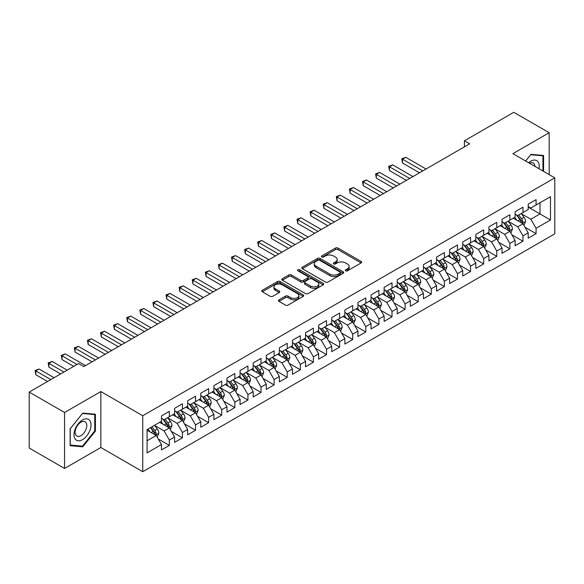 <?xml version="1.0" encoding="UTF-8"?>
<svg xmlns="http://www.w3.org/2000/svg" width="584" height="584" viewBox="0 0 584 584"><rect width="100%" height="100%" fill="white"/><g stroke="black" fill="none" stroke-linecap="round" stroke-linejoin="round"><path stroke-width="0.88" d="M345.67 270.808A1.27 0.737 0 0 0 347.473 270.808L361.131 262.924A1.818 1.051 0 0 0 361.664 262.179A1.818 1.051 0 0 0 361.131 261.442L337.99 248.083A1.818 1.051 0 0 0 335.42 248.083L321.762 255.967A1.27 0.737 0 0 0 321.382 256.486A1.27 0.737 0 0 0 321.762 257.004A1.27 0.737 0 0 0 323.558 257.004L325.325 255.982A5.818 3.358 0 0 1 333.552 255.982L335.479 257.099A5.818 3.358 0 0 1 337.187 259.471A5.818 3.358 0 0 1 335.479 261.851L333.712 262.866A1.27 0.737 0 0 0 333.34 263.391A1.27 0.737 0 0 0 333.712 263.91A1.27 0.737 0 0 0 335.515 263.91L337.282 262.888A5.818 3.358 0 0 1 345.509 262.888L347.436 264.004A5.818 3.358 0 0 1 349.144 266.377A5.818 3.358 0 0 1 347.436 268.749L345.67 269.772A1.27 0.737 0 0 0 345.297 270.29A1.27 0.737 0 0 0 345.67 270.808L345.67 269.772M278.977 299.891A1.818 1.051 0 0 0 278.451 300.629A1.818 1.051 0 0 0 278.977 301.373L285.474 305.118A1.818 1.051 0 0 0 288.043 305.118L303.213 296.365A1.818 1.051 0 0 0 303.746 295.621A1.818 1.051 0 0 0 303.213 294.876L280.072 281.517A1.818 1.051 0 0 0 277.502 281.517L262.333 290.277A1.818 1.051 0 0 0 261.8 291.022A1.818 1.051 0 0 0 262.333 291.759L270.173 296.285A1.818 1.051 0 0 0 272.743 296.285L279.24 292.54A1.818 1.051 0 0 0 279.772 291.796A1.818 1.051 0 0 0 279.24 291.058L275.349 288.81A4.862 2.81 0 0 1 273.925 286.824A4.862 2.81 0 0 1 276.925 284.233A4.862 2.81 0 0 1 282.225 284.839L297.46 293.635A4.862 2.81 0 0 1 298.884 295.621A4.862 2.81 0 0 1 295.884 298.212A4.862 2.81 0 0 1 290.584 297.606L288.043 296.139A1.818 1.051 0 0 0 285.474 296.139L278.977 299.891L278.977 301.373M64.561 412.494L64.561 468.456L100.842 447.505L100.842 391.55L64.561 412.494L29.2 392.076L78.577 363.569L83.819 366.599L469.667 143.825L464.426 140.802L464.426 146.854M100.842 391.55L142.751 415.75L554.8 177.857L554.8 233.812L142.751 471.704L142.751 415.75M549.172 174.601L549.172 132.714L512.891 153.658L554.8 177.857M549.172 132.714L513.803 112.296L464.426 140.802M325.456 282.036A1.818 1.051 0 0 0 328.026 282.036L343.195 273.276A1.818 1.051 0 0 0 343.728 272.538A1.818 1.051 0 0 0 343.195 271.794L320.054 258.435A1.818 1.051 0 0 0 317.484 258.435L302.315 267.195A1.818 1.051 0 0 0 301.782 267.932A1.818 1.051 0 0 0 302.315 268.676L325.456 282.036M298.387 271.086A1.27 0.737 0 0 1 299.68 271.268L299.68 269.75L323.207 283.335A1.818 1.051 0 0 1 323.74 284.079A1.818 1.051 0 0 1 323.207 284.824L308.038 293.577A1.818 1.051 0 0 1 305.461 293.577L282.32 280.218L282.32 278.736A1.818 1.051 0 0 0 281.787 279.473A1.818 1.051 0 0 0 282.32 280.218M282.32 278.736L288.817 274.984A1.818 1.051 0 0 1 291.387 274.984L300.775 280.408A1.818 1.051 0 0 0 303.344 280.408L307.651 277.918A1.818 1.051 0 0 0 308.184 277.174A1.818 1.051 0 0 0 307.651 276.436L297.877 270.793A1.27 0.737 0 0 1 297.504 270.275A1.27 0.737 0 0 1 298.293 269.596A1.27 0.737 0 0 1 299.68 269.75M528.213 207.123L540.003 213.927L540.003 202.736L550.478 196.684L536.068 204.999L536.068 199.633L528.213 204.174L528.213 209.539L522.972 212.561L522.972 207.196L515.117 211.729L515.117 217.102L509.876 220.124L509.876 214.759L502.014 219.292L502.014 224.665L496.78 227.687L496.78 222.322L488.917 226.855L488.917 232.228L483.683 235.25L483.683 229.877L475.821 234.418L475.821 239.783L470.58 242.813L470.58 237.44L462.725 241.98L462.725 247.346L457.484 250.375L457.484 245.003L449.629 249.543L449.629 254.909L444.387 257.931L444.387 252.565L436.533 257.106L436.533 262.471L431.291 265.494L431.291 260.128L423.429 264.661L423.429 270.034L418.195 273.057L418.195 267.691L410.333 272.224L410.333 277.597L405.099 280.619L405.099 275.254L397.237 279.787L397.237 285.16L391.995 288.182L391.995 282.809L384.141 287.35L384.141 292.715L378.899 295.745L378.899 290.372L371.044 294.913L371.044 300.278L365.803 303.308L365.803 297.935L357.948 302.476L357.948 307.841L352.707 310.863L352.707 305.498L344.845 310.031L344.845 315.404L339.611 318.426L339.611 313.06L331.748 317.594L331.748 322.967L326.514 325.989L326.514 320.623L318.652 325.157L318.652 330.529L313.411 333.552L313.411 328.186L305.556 332.719L305.556 338.092L300.315 341.114L300.315 335.742L292.46 340.282L292.46 345.648L287.219 348.677L287.219 343.304L279.364 347.845L279.364 353.211L274.122 356.24L274.122 350.867L266.26 355.408L266.26 360.773L261.026 363.796L261.026 358.43L253.164 362.963L253.164 368.336L247.93 371.358L247.93 365.993L240.068 370.526L240.068 375.899L234.826 378.921L234.826 373.556L226.972 378.089L226.972 383.462L221.73 386.484L221.73 381.118L213.875 385.652L213.875 391.017L208.634 394.047L208.634 388.674L200.779 393.214L200.779 398.58L195.538 401.609L195.538 396.237L187.676 400.777L187.676 406.143L182.442 409.172L182.442 403.799L174.579 408.34L174.579 413.706L169.345 416.728L169.345 411.362L161.483 415.896L161.483 421.268L147.08 429.583L147.08 452.877L161.483 444.555L156.242 435.481L147.08 430.189M550.478 196.684L550.478 219.978L536.068 228.293L530.834 219.219L521.337 213.737M525.001 227.271L536.068 233.658L536.068 228.293M536.068 233.658L528.213 238.199L528.213 232.826L522.972 235.856L517.738 226.782L508.241 221.299M511.905 234.834L522.972 241.221L522.972 235.856M522.972 241.221L515.117 245.762L515.117 240.389L509.876 243.418L504.634 234.345L495.144 228.862M498.809 242.397L509.876 248.784L509.876 243.418M509.876 248.784L502.014 253.325L502.014 247.952L496.78 250.981L491.538 241.9L482.041 236.418M485.713 249.959L496.78 256.347L496.78 250.981M496.78 256.347L488.917 260.88L488.917 255.515L483.683 258.537L478.442 249.463L468.945 243.981M472.617 257.522L483.683 263.91L483.683 258.537M483.683 263.91L475.821 268.443L475.821 263.077L470.58 266.1L465.346 257.026L455.849 251.543M459.513 265.078L470.58 271.472L470.58 266.1M470.58 271.472L462.725 276.006L462.725 270.64L457.484 273.662L452.25 264.589L442.752 259.106M446.417 272.64L457.484 279.035L457.484 273.662M457.484 279.035L449.629 283.568L449.629 278.203L444.387 281.225L439.146 272.151L429.656 266.669M433.321 280.203L444.387 286.591L444.387 281.225M444.387 286.591L436.533 291.131L436.533 285.758L431.291 288.788L426.05 279.714L416.56 274.232M420.224 287.766L431.291 294.154L431.291 288.788M431.291 294.154L423.429 298.694L423.429 293.321L418.195 296.351L412.954 287.277L403.456 281.795M407.128 295.329L418.195 301.716L418.195 296.351M418.195 301.716L410.333 306.257L410.333 300.884L405.099 303.906L399.858 294.832L390.36 289.35M394.032 302.892L405.099 309.279L405.099 303.906M405.099 309.279L397.237 313.812L397.237 308.447L391.995 311.469L386.761 302.395L377.264 296.913M380.929 310.454L391.995 316.842L391.995 311.469M391.995 316.842L384.141 321.375L384.141 316.01L378.899 319.032L373.665 309.958L364.168 304.476M367.832 318.01L378.899 324.405L378.899 319.032M378.899 324.405L371.044 328.938L371.044 323.572L365.803 326.595L360.562 317.521L351.072 312.038M354.736 325.573L365.803 331.967L365.803 326.595M365.803 331.967L357.948 336.501L357.948 331.135L352.707 334.157L347.465 325.084L337.975 319.601M341.64 333.136L352.707 339.523L352.707 334.157M352.707 339.523L344.845 344.064L344.845 338.691L339.611 341.72L334.369 332.646L324.872 327.164M328.544 340.698L339.611 347.086L339.611 341.72M339.611 347.086L331.748 351.626L331.748 346.254L326.514 349.283L321.273 340.209L311.776 334.727M315.448 348.261L326.514 354.649L326.514 349.283M326.514 354.649L318.652 359.189L318.652 353.816L313.411 356.839L308.177 347.765L298.679 342.282M302.344 355.824L313.411 362.211L313.411 356.839M313.411 362.211L305.556 366.745L305.556 361.379L300.315 364.401L295.081 355.327L285.583 349.845M289.248 363.387L300.315 369.774L300.315 364.401M300.315 369.774L292.46 374.308L292.46 368.942L287.219 371.964L281.977 362.89L272.487 357.408M276.152 370.942L287.219 377.337L287.219 371.964M287.219 377.337L279.364 381.87L279.364 376.505L274.122 379.527L268.881 370.453L259.384 364.971M263.055 378.505L274.122 384.892L274.122 379.527M274.122 384.892L266.26 389.433L266.26 384.068L261.026 387.09L255.785 378.016L246.287 372.534M249.959 386.068L261.026 392.455L261.026 387.09M261.026 392.455L253.164 396.996L253.164 391.623L247.93 394.653L242.688 385.579L233.191 380.096M236.863 393.631L247.93 400.018L247.93 394.653M247.93 400.018L240.068 404.559L240.068 399.186L234.826 402.215L229.592 393.141L220.095 387.659M223.76 401.193L234.826 407.581L234.826 402.215M234.826 407.581L226.972 412.121L226.972 406.749L221.73 409.771L216.496 400.697L206.999 395.215M210.663 408.756L221.73 415.144L221.73 409.771M221.73 415.144L213.875 419.677L213.875 414.311L208.634 417.334L203.393 408.26L193.903 402.777M197.567 416.312L208.634 422.706L208.634 417.334M208.634 422.706L200.779 427.24L200.779 421.874L195.538 424.896L190.296 415.823L180.799 410.34M184.471 423.874L195.538 430.269L195.538 424.896M195.538 430.269L187.676 434.803L187.676 429.437L182.442 432.459L177.2 423.385L167.703 417.903M171.375 431.437L182.442 437.825L182.442 432.459M182.442 437.825L174.579 442.365L174.579 437L169.345 440.022L164.104 430.948L154.607 425.466M158.279 439L169.345 445.388L169.345 440.022M169.345 445.388L161.483 449.928L161.483 444.555M161.483 418.246L164.104 419.757L169.345 416.728M147.08 440.774L156.242 435.481M174.579 410.683L177.2 412.194L182.442 409.172M164.104 430.948L169.345 427.919L159.651 422.327M174.579 437L169.345 427.919M187.676 403.121L190.296 404.632L195.538 401.609M177.2 423.385L182.442 420.363L172.747 414.764M187.676 429.437L182.442 420.363M200.779 395.558L203.393 397.069L208.634 394.047M190.296 415.823L195.538 412.8L185.843 407.201M200.779 421.874L195.538 412.8M213.875 387.995L216.496 389.506L221.73 386.484M203.393 408.26L208.634 405.238L198.94 399.639M213.875 414.311L208.634 405.238M226.972 380.432L229.592 381.943L234.826 378.921M216.496 400.697L221.73 397.675L212.043 392.083M226.972 406.749L221.73 397.675M240.068 372.869L242.688 374.388L247.93 371.358M229.592 393.141L234.826 390.112L225.139 384.52M240.068 399.186L234.826 390.112M253.164 365.314L255.785 366.825L261.026 363.796M242.688 385.579L247.93 382.549L238.236 376.957M253.164 391.623L247.93 382.549M266.26 357.751L268.881 359.262L274.122 356.24M255.785 378.016L261.026 374.994L251.332 369.395M266.26 384.068L261.026 374.994M279.364 350.188L281.977 351.699L287.219 348.677M268.881 370.453L274.122 367.431L264.428 361.832M279.364 376.505L274.122 367.431M292.46 342.625L295.081 344.137L300.315 341.114M281.977 362.89L287.219 359.868L277.524 354.269M292.46 368.942L287.219 359.868M305.556 335.063L308.177 336.574L313.411 333.552M295.081 355.327L300.315 352.305L290.628 346.706M305.556 361.379L300.315 352.305M318.652 327.5L321.273 329.011L326.514 325.989M308.177 347.765L313.411 344.743L303.724 339.151M318.652 353.816L313.411 344.743M331.748 319.937L334.369 321.456L339.611 318.426M321.273 340.209L326.514 337.18L316.82 331.588M331.748 346.254L326.514 337.18M344.845 312.382L347.465 313.893L352.707 310.863M334.369 332.646L339.611 329.617L329.916 324.025M344.845 338.691L339.611 329.617M357.948 304.819L360.562 306.33L365.803 303.308M347.465 325.084L352.707 322.061L343.012 316.462M357.948 331.135L352.707 322.061M371.044 297.256L373.665 298.767L378.899 295.745M360.562 317.521L365.803 314.499L356.109 308.899M371.044 323.572L365.803 314.499M384.141 289.693L386.761 291.204L391.995 288.182M373.665 309.958L378.899 306.936L369.212 301.337M384.141 316.01L378.899 306.936M397.237 282.13L399.858 283.642L405.099 280.619M386.761 302.395L391.995 299.373L382.308 293.774M397.237 308.447L391.995 299.373M410.333 274.568L412.954 276.086L418.195 273.057M399.858 294.832L405.099 291.81L395.404 286.218M410.333 300.884L405.099 291.81M423.429 267.005L426.05 268.523L431.291 265.494M412.954 287.277L418.195 284.247L408.501 278.656M423.429 293.321L418.195 284.247M436.533 259.449L439.146 260.96L444.387 257.931M426.05 279.714L431.291 276.685L421.597 271.093M436.533 285.758L431.291 276.685M449.629 251.887L452.25 253.398L457.484 250.375M439.146 272.151L444.387 269.129L434.693 263.53M449.629 278.203L444.387 269.129M462.725 244.324L465.346 245.835L470.58 242.813M452.25 264.589L457.484 261.566L447.797 255.967M462.725 270.64L457.484 261.566M475.821 236.761L478.442 238.272L483.683 235.25M465.346 257.026L470.58 254.003L460.893 248.404M475.821 263.077L470.58 254.003M488.917 229.198L491.538 230.709L496.78 227.687M478.442 249.463L483.683 246.441L473.989 240.842M488.917 255.515L483.683 246.441M502.014 221.635L504.634 223.154L509.876 220.124M491.538 241.9L496.78 238.878L487.085 233.286M502.014 247.952L496.78 238.878M515.117 214.08L517.738 215.591L522.972 212.561M504.634 234.345L509.876 231.315L500.181 225.723M515.117 240.389L509.876 231.315M528.213 206.517L530.834 208.028L536.068 204.999M517.738 226.782L522.972 223.752L513.278 218.161M528.213 232.826L522.972 223.752M29.2 392.076L29.2 448.037L64.561 468.456M100.842 447.505L142.751 471.704M530.834 219.219L540.003 213.927L550.478 219.978M543.602 171.389L543.602 155.475L530.966 154.351L525.615 161.001M95.411 431.094L95.411 414.239L82.767 413.114L70.131 428.839L70.131 445.687L82.767 446.818L95.411 431.094L94.754 430.715M346.181 270.991L347.436 270.261A5.818 3.358 0 0 0 349.144 267.888L349.144 266.377M337.187 259.471L337.187 260.982A5.818 3.358 0 0 1 335.479 263.362L334.223 264.085M361.109 262.939L337.99 249.594A1.818 1.051 0 0 0 335.42 249.594L322.266 257.186M343.173 273.29L320.054 259.946A1.818 1.051 0 0 0 317.484 259.946L302.337 268.691L302.315 267.195M339.983 273.057A1.27 0.737 0 0 0 340.355 272.538A1.27 0.737 0 0 0 339.983 272.02L319.667 260.289A1.27 0.737 0 0 0 317.871 260.289L316.002 261.369A5.818 3.358 0 0 0 314.301 263.742A5.818 3.358 0 0 0 316.002 266.114L329.887 274.13A5.818 3.358 0 0 0 338.121 274.13L339.983 273.057L339.983 274.568A1.27 0.737 0 0 0 340.355 274.049L340.355 272.538M314.301 263.742L314.301 265.253A5.818 3.358 0 0 0 316.002 267.625L316.002 266.114M339.983 274.568L338.121 275.648A5.818 3.358 0 0 1 329.887 275.648L316.002 267.625M282.349 280.232L288.817 276.495L288.817 274.984M308.184 277.174L308.184 278.685A1.818 1.051 0 0 1 307.651 279.429L303.344 281.919A1.818 1.051 0 0 1 300.775 281.919L291.387 276.495A1.818 1.051 0 0 0 288.817 276.495M299.68 271.268L323.178 284.831M310.513 286.029A4.862 2.81 0 0 0 315.813 286.635A4.862 2.81 0 0 0 318.813 284.043A4.862 2.81 0 0 0 317.389 282.057L312.017 278.955A1.818 1.051 0 0 0 309.447 278.955L305.14 281.444A1.818 1.051 0 0 0 304.607 282.189A1.818 1.051 0 0 0 305.14 282.926L310.513 286.029L310.513 287.54A4.862 2.81 0 0 0 315.813 288.146A4.862 2.81 0 0 0 318.813 285.554L318.813 284.043M304.607 282.189L304.607 283.7A1.818 1.051 0 0 0 305.14 284.437L305.14 282.926M310.513 287.54L305.14 284.437M298.884 295.621L298.884 297.132A4.862 2.81 0 0 1 295.884 299.723A4.862 2.81 0 0 1 290.584 299.118L288.043 297.65A1.818 1.051 0 0 0 285.474 297.65L279.006 301.388M273.925 286.824L273.925 288.335A4.862 2.81 0 0 0 275.349 290.321L275.349 288.81M279.24 291.058L279.24 292.54L275.349 290.321M303.213 294.876L303.213 296.365L280.072 283.028A1.818 1.051 0 0 0 277.502 283.028L262.355 291.774M81.431 446.045L82.767 446.818M523.943 225.431L525.563 221.475A4.906 2.832 -120 0 0 524.001 217.292L521.22 213.576M516.782 220.183L514.672 217.357M426.05 169.01L405.792 157.308L402.515 159.198L402.515 162.98L419.502 172.791M522.045 223.219L522.914 221.679A4.906 2.832 -120 0 0 521.512 218.73L518.731 215.014M517.139 215.248L520.578 219.832A2.504 1.445 60 0 1 521.03 220.591L522.914 221.679M516.278 214.744L519.942 219.635A4.906 2.832 60 0 1 521.344 222.592L521.446 222.869M402.515 162.98L401.799 158.782L422.779 170.9M401.799 158.782L405.792 157.308M510.847 232.994L512.467 229.03A4.906 2.832 -120 0 0 510.905 224.855L508.116 221.139M503.685 227.745L501.568 224.92M412.954 176.572L392.696 164.87L389.419 166.761L389.419 170.543L406.406 180.354M508.949 230.782L509.817 229.242A4.906 2.832 -120 0 0 508.416 226.293L505.634 222.577M504.043 222.811L507.481 227.395A2.504 1.445 60 0 1 507.934 228.154L509.817 229.242M503.182 222.307L506.839 227.198A4.906 2.832 60 0 1 508.248 230.147L508.343 230.432M389.419 170.543L388.696 166.345L409.683 178.463M388.696 166.345L392.696 164.87M497.75 240.557L499.371 236.593A4.906 2.832 -120 0 0 497.802 232.417L495.02 228.702M490.589 235.308L488.472 232.483M399.858 184.135L379.593 172.433L376.322 174.324L376.322 178.105L393.309 187.909M495.852 238.345L496.721 236.805A4.906 2.832 -120 0 0 495.32 233.856L492.531 230.14M490.947 230.366L494.385 234.958A2.504 1.445 60 0 1 494.838 235.717L496.721 236.805M490.086 229.87L493.743 234.761A4.906 2.832 60 0 1 495.152 237.71L495.247 237.995M376.322 178.105L375.6 173.908L396.58 186.019M375.6 173.908L379.593 172.433M538.952 168.703A12.038 6.95 120 0 0 538.076 161.877A12.038 6.95 120 0 0 528.608 162.732M534.966 166.403A8.242 4.76 120 0 0 534.199 163.878A8.242 4.76 120 0 0 533.272 163.016A8.242 4.76 120 0 0 529.491 163.243M530.673 154.709L542.945 155.819L542.945 171.01M542.135 155.344L542.945 155.819M525.636 161.016L530.703 154.724M75.132 438.986A12.038 6.95 120 0 0 86.76 435.868A12.038 6.95 120 0 0 89.878 420.641A12.038 6.95 120 0 0 78.249 423.758A12.038 6.95 120 0 0 75.132 438.986M75.905 435.197A8.242 4.76 120 0 0 76.832 436.058A8.242 4.76 120 0 0 84.505 432.211A8.242 4.76 120 0 0 86.001 422.641A8.242 4.76 120 0 0 85.074 421.779A8.242 4.76 120 0 0 77.409 425.626A8.242 4.76 120 0 0 75.905 435.197M82.505 413.487L94.754 414.582L94.754 430.904L82.505 446.139L70.263 445.044L70.263 428.722L82.505 413.487M93.944 414.107L94.754 414.582M484.647 248.12L486.275 244.156A4.906 2.832 -120 0 0 484.705 239.98L481.924 236.264M477.493 242.864L475.376 240.046M386.761 191.691L366.497 179.996L363.226 181.887L363.226 185.668L380.213 195.472M482.756 245.908L483.625 244.368A4.906 2.832 -120 0 0 482.216 241.411L479.435 237.703M477.851 237.929L481.282 242.521A2.504 1.445 60 0 1 481.742 243.28L483.625 244.368M476.982 237.433L480.647 242.323A4.906 2.832 60 0 1 482.055 245.273L482.15 245.557M363.226 185.668L362.503 181.471L383.484 193.581M362.503 181.471L366.497 179.996M471.551 255.683L473.179 251.719A4.906 2.832 -120 0 0 471.609 247.536L468.828 243.827M464.397 250.427L462.28 247.609M373.665 199.253L353.4 187.559L350.13 189.45L350.13 193.231L367.11 203.035M469.66 253.471L470.529 251.93A4.906 2.832 -120 0 0 469.12 248.974L466.339 245.258M464.754 245.492L468.185 250.083A2.504 1.445 60 0 1 468.638 250.843L470.529 251.93M463.886 244.995L467.55 249.886A4.906 2.832 60 0 1 468.952 252.836L469.054 253.12M350.13 193.231L349.407 189.033L370.387 201.144M349.407 189.033L353.4 187.559M458.455 263.245L460.075 259.281A4.906 2.832 -120 0 0 458.513 255.098L455.732 251.383M451.293 257.989L449.184 255.164M360.562 206.816L340.304 195.122L337.026 197.012L337.026 200.794L354.013 210.598M456.564 261.033L457.425 259.493A4.906 2.832 -120 0 0 456.024 256.537L453.242 252.821M451.651 253.054L455.089 257.639A2.504 1.445 60 0 1 455.542 258.398L457.425 259.493M450.79 252.558L454.454 257.442A4.906 2.832 60 0 1 455.856 260.398L455.958 260.683M337.026 200.794L336.311 196.596L357.291 208.707M336.311 196.596L340.304 195.122M445.358 270.808L446.979 266.844A4.906 2.832 -120 0 0 445.417 262.661L442.635 258.946M438.197 265.552L436.087 262.727M347.465 214.379L327.208 202.684L323.93 204.568L323.93 208.349L340.917 218.161M443.46 268.589L444.329 267.049A4.906 2.832 -120 0 0 442.928 264.099L440.146 260.384M438.555 260.617L441.993 265.202A2.504 1.445 60 0 1 442.446 265.961L444.329 267.049M437.693 260.121L441.358 265.005A4.906 2.832 60 0 1 442.76 267.961L442.862 268.246M323.93 208.349L323.215 204.159L344.195 216.27M323.215 204.159L327.208 202.684M432.262 278.364L433.883 274.407A4.906 2.832 -120 0 0 432.321 270.224L429.532 266.508M425.101 273.115L422.984 270.29M334.369 221.942L314.112 210.24L310.834 212.131L310.834 215.912L327.821 225.723M430.364 276.152L431.233 274.611A4.906 2.832 -120 0 0 429.831 271.662L427.05 267.947M425.459 268.18L428.897 272.764A2.504 1.445 60 0 1 429.349 273.524L431.233 274.611M424.597 267.676L428.254 272.567A4.906 2.832 60 0 1 429.663 275.524L429.758 275.801M310.834 215.912L310.111 211.715L331.099 223.833M310.111 211.715L314.112 210.24M419.166 285.926L420.787 281.962A4.906 2.832 -120 0 0 419.217 277.787L416.436 274.071M412.005 280.678L409.888 277.853M321.273 229.505L301.008 217.803L297.738 219.694L297.738 223.475L314.725 233.286M417.268 283.714L418.137 282.174A4.906 2.832 -120 0 0 416.735 279.225L413.946 275.509M412.362 275.743L415.801 280.327A2.504 1.445 60 0 1 416.253 281.087L418.137 282.174M411.501 275.239L415.158 280.13A4.906 2.832 60 0 1 416.567 283.079L416.662 283.364M297.738 223.475L297.015 219.277L317.995 231.395M297.015 219.277L301.008 217.803M406.062 293.489L407.69 289.525A4.906 2.832 -120 0 0 406.121 285.35L403.34 281.634M398.909 288.24L396.791 285.415M308.177 237.067L287.912 225.366L284.642 227.256L284.642 231.038L301.629 240.842M404.172 291.277L405.041 289.737A4.906 2.832 -120 0 0 403.632 286.788L400.85 283.072M399.266 283.298L402.697 287.89A2.504 1.445 60 0 1 403.157 288.649L405.041 289.737M398.397 282.802L402.062 287.693A4.906 2.832 60 0 1 403.471 290.642L403.566 290.927M284.642 231.038L283.919 226.84L304.899 238.951M283.919 226.84L287.912 225.366M392.966 301.052L394.594 297.088A4.906 2.832 -120 0 0 393.025 292.912L390.243 289.197M385.812 295.796L383.695 292.978M295.081 244.623L274.816 232.928L271.545 234.819L271.545 238.601L288.525 248.404M391.076 298.84L391.944 297.3A4.906 2.832 -120 0 0 390.535 294.343L387.754 290.635M386.163 290.861L389.601 295.453A2.504 1.445 60 0 1 390.054 296.212L391.944 297.3M385.301 290.365L388.966 295.256A4.906 2.832 60 0 1 390.368 298.205L390.47 298.49M271.545 238.601L270.823 234.403L291.803 246.514M270.823 234.403L274.816 232.928M379.87 308.615L381.491 304.651A4.906 2.832 -120 0 0 379.929 300.468L377.147 296.76M372.709 303.359L370.599 300.541M281.977 252.186L261.72 240.491L258.442 242.382L258.442 246.163L275.429 255.967M377.979 306.403L378.841 304.863A4.906 2.832 -120 0 0 377.439 301.906L374.658 298.19M373.067 298.424L376.505 303.016A2.504 1.445 60 0 1 376.957 303.775L378.841 304.863M372.205 297.928L375.87 302.819A4.906 2.832 60 0 1 377.271 305.768L377.374 306.053M258.442 246.163L257.726 241.966L278.707 254.077M257.726 241.966L261.72 240.491M366.774 316.178L368.394 312.214A4.906 2.832 -120 0 0 366.832 308.031L364.051 304.315M359.613 310.922L357.503 308.096M268.881 259.749L248.623 248.054L245.346 249.945L245.346 253.726L262.333 263.53M364.876 313.966L365.745 312.418A4.906 2.832 -120 0 0 364.343 309.469L361.562 305.753M359.97 305.987L363.409 310.571A2.504 1.445 60 0 1 363.861 311.33L365.745 312.418M359.109 305.49L362.773 310.374A4.906 2.832 60 0 1 364.175 313.331L364.277 313.615M245.346 253.726L244.623 249.529L265.611 261.639M244.623 249.529L248.623 248.054M353.678 323.74L355.298 319.776A4.906 2.832 -120 0 0 353.736 315.594L350.947 311.878M346.516 318.484L344.399 315.659M255.785 267.311L235.527 255.609L232.249 257.5L232.249 261.282L249.237 271.093M351.78 321.521L352.648 319.981A4.906 2.832 -120 0 0 351.247 317.032L348.466 313.316M346.874 313.55L350.312 318.134A2.504 1.445 60 0 1 350.765 318.893L352.648 319.981M346.013 313.053L349.67 317.937A4.906 2.832 60 0 1 351.079 320.893L351.174 321.178M232.249 261.282L231.527 257.084L252.514 269.202M231.527 257.084L235.527 255.609M340.582 331.296L342.202 327.339A4.906 2.832 -120 0 0 340.633 323.156L337.851 319.441M333.42 326.047L331.303 323.222M242.688 274.874L222.424 263.172L219.153 265.063L219.153 268.844L236.14 278.656M338.683 329.084L339.552 327.544A4.906 2.832 -120 0 0 338.151 324.594L335.362 320.879M333.778 321.112L337.216 325.697A2.504 1.445 60 0 1 337.669 326.456L339.552 327.544M332.916 320.609L336.574 325.5A4.906 2.832 60 0 1 337.983 328.449L338.078 328.734M219.153 268.844L218.431 264.647L239.411 276.765M218.431 264.647L222.424 263.172M327.478 338.859L329.106 334.895A4.906 2.832 -120 0 0 327.536 330.719L324.755 327.003M320.324 333.61L318.207 330.785M229.592 282.437L209.327 270.735L206.057 272.626L206.057 276.407L223.044 286.218M325.587 336.647L326.456 335.106A4.906 2.832 -120 0 0 325.047 332.157L322.266 328.442M320.682 328.675L324.113 333.26A2.504 1.445 60 0 1 324.573 334.019L326.456 335.106M319.813 328.171L323.478 333.062A4.906 2.832 60 0 1 324.887 336.012L324.981 336.296M206.057 276.407L205.334 272.21L226.315 284.328M205.334 272.21L209.327 270.735M314.382 346.421L316.01 342.458A4.906 2.832 -120 0 0 314.44 338.282L311.659 334.566M307.228 341.173L305.111 338.348M216.496 289.993L196.231 278.298L192.954 280.189L192.954 283.97L209.941 293.774M312.491 344.21L313.36 342.669A4.906 2.832 -120 0 0 311.951 339.713L309.17 336.004M307.578 336.231L311.017 340.822A2.504 1.445 60 0 1 311.469 341.582L313.36 342.669M306.717 335.734L310.381 340.625A4.906 2.832 60 0 1 311.783 343.575L311.885 343.859M192.954 283.97L192.238 279.772L213.218 291.883M192.238 279.772L196.231 278.298M301.286 353.984L302.906 350.02A4.906 2.832 -120 0 0 301.344 345.845L298.563 342.129M294.124 348.728L292.015 345.911M203.393 297.555L183.135 285.861L179.857 287.751L179.857 291.533L196.844 301.337M299.395 351.772L300.256 350.232A4.906 2.832 -120 0 0 298.855 347.276L296.073 343.567M294.482 343.793L297.92 348.385A2.504 1.445 60 0 1 298.373 349.144L300.256 350.232M293.621 343.297L297.285 348.188A4.906 2.832 60 0 1 298.687 351.137L298.789 351.422M179.857 291.533L179.142 287.335L200.122 299.446M179.142 287.335L183.135 285.861M288.189 361.547L289.81 357.583A4.906 2.832 -120 0 0 288.248 353.4L285.466 349.692M281.028 356.291L278.911 353.473M190.296 305.118L170.039 293.423L166.761 295.314L166.761 299.096L183.748 308.899M286.291 359.335L287.16 357.795A4.906 2.832 -120 0 0 285.758 354.838L282.977 351.123M281.386 351.356L284.824 355.948A2.504 1.445 60 0 1 285.277 356.707L287.16 357.795M280.524 350.86L284.189 355.744A4.906 2.832 60 0 1 285.591 358.7L285.693 358.985M166.761 299.096L166.038 294.898L187.026 307.009M166.038 294.898L170.039 293.423M275.093 369.11L276.714 365.146A4.906 2.832 -120 0 0 275.152 360.963L272.363 357.247M267.932 363.854L265.815 361.029M177.2 312.681L156.943 300.986L153.665 302.877L153.665 306.658L170.652 316.462M273.195 366.891L274.064 365.35A4.906 2.832 -120 0 0 272.662 362.401L269.881 358.685M268.29 358.919L271.728 363.503A2.504 1.445 60 0 1 272.18 364.263L274.064 365.35M267.428 358.423L271.086 363.306A4.906 2.832 60 0 1 272.494 366.263L272.589 366.548M153.665 306.658L152.942 302.461L173.922 314.572M152.942 302.461L156.943 300.986M261.997 376.665L263.618 372.709A4.906 2.832 -120 0 0 262.048 368.526L259.267 364.81M254.836 371.417L252.719 368.592M164.104 320.244L143.839 308.542L140.569 310.433L140.569 314.214L157.556 324.025M260.099 374.454L260.968 372.913A4.906 2.832 -120 0 0 259.559 369.964L256.777 366.248M255.193 366.482L258.632 371.066A2.504 1.445 60 0 1 259.084 371.826L260.968 372.913M254.332 365.986L257.989 370.869A4.906 2.832 60 0 1 259.398 373.826L259.493 374.11M140.569 314.214L139.846 310.016L160.826 322.134M139.846 310.016L143.839 308.542M248.893 384.228L250.521 380.264A4.906 2.832 -120 0 0 248.952 376.089L246.171 372.373M241.739 378.979L239.623 376.154M151.008 327.807L130.743 316.105L127.473 317.995L127.473 321.777L144.46 331.588M247.003 382.016L247.871 380.476A4.906 2.832 -120 0 0 246.463 377.527L243.681 373.811M242.097 374.045L245.528 378.629A2.504 1.445 60 0 1 245.988 379.388L247.871 380.476M241.228 373.541L244.893 378.432A4.906 2.832 60 0 1 246.295 381.381L246.397 381.666M127.473 321.777L126.75 317.579L147.73 329.697M126.75 317.579L130.743 316.105M235.797 391.791L237.425 387.827A4.906 2.832 -120 0 0 235.856 383.651L233.074 379.936M228.643 386.542L226.526 383.717M137.912 335.369L117.647 323.667L114.369 325.558L114.369 329.339L131.356 339.151M233.907 389.579L234.775 388.039A4.906 2.832 -120 0 0 233.366 385.09L230.585 381.374M228.994 381.608L232.432 386.192A2.504 1.445 60 0 1 232.885 386.951L234.775 388.039M228.132 381.104L231.797 385.995A4.906 2.832 60 0 1 233.198 388.944L233.301 389.229M114.369 329.339L113.654 325.142L134.634 337.26M113.654 325.142L117.647 323.667M222.701 399.354L224.322 395.39A4.906 2.832 -120 0 0 222.759 391.214L219.978 387.499M215.54 394.105L213.43 391.28M124.808 342.925L104.551 331.23L101.273 333.121L101.273 336.902L118.26 346.706M220.81 397.142L221.672 395.602A4.906 2.832 -120 0 0 220.27 392.645L217.489 388.937M215.898 389.163L219.336 393.755A2.504 1.445 60 0 1 219.788 394.514L221.672 395.602M215.036 388.667L218.701 393.558A4.906 2.832 60 0 1 220.102 396.507L220.204 396.791M101.273 336.902L100.558 332.705L121.538 344.815M100.558 332.705L104.551 331.23M209.605 406.917L211.226 402.953A4.906 2.832 -120 0 0 209.663 398.77L206.882 395.061M202.444 401.661L200.327 398.843M111.712 350.488L91.454 338.793L88.177 340.684L88.177 344.465L105.164 354.269M207.707 404.705L208.576 403.164A4.906 2.832 -120 0 0 207.174 400.208L204.393 396.499M202.801 396.726L206.24 401.317A2.504 1.445 60 0 1 206.692 402.077L208.576 403.164M201.94 396.229L205.604 401.12A4.906 2.832 60 0 1 207.006 404.07L207.108 404.354M88.177 344.465L87.454 340.268L108.442 352.378M87.454 340.268L91.454 338.793M196.509 414.479L198.129 410.516A4.906 2.832 -120 0 0 196.567 406.333L193.778 402.624M189.347 409.223L187.23 406.398M98.616 358.05L78.358 346.356L75.081 348.247L75.081 352.028L92.068 361.832M194.611 412.267L195.479 410.727A4.906 2.832 -120 0 0 194.078 407.771L191.297 404.055M189.705 404.289L193.143 408.873A2.504 1.445 60 0 1 193.596 409.639L195.479 410.727M188.844 403.792L192.501 408.676A4.906 2.832 60 0 1 193.91 411.632L194.005 411.917M75.081 352.028L74.358 347.83L95.338 359.941M74.358 347.83L78.358 346.356M183.412 422.042L185.033 418.078A4.906 2.832 -120 0 0 183.464 413.895L180.682 410.18M176.251 416.786L174.134 413.961M85.52 365.613L65.255 353.919L61.984 355.809L61.984 359.583L73.73 366.372M181.514 419.823L182.383 418.283A4.906 2.832 -120 0 0 180.974 415.334L178.193 411.618M176.609 411.851L180.047 416.436A2.504 1.445 60 0 1 180.5 417.195L182.383 418.283M175.748 411.355L179.405 416.239A4.906 2.832 60 0 1 180.814 419.195L180.909 419.48M61.984 359.583L61.262 355.393L77.008 364.482M61.262 355.393L65.255 353.919M170.309 429.598L171.937 425.641A4.906 2.832 -120 0 0 170.367 421.458L167.586 417.743M163.155 424.349L161.038 421.524M67.182 370.154L52.159 361.474L48.888 363.365L48.888 367.146L60.634 373.928M168.418 427.386L169.287 425.846A4.906 2.832 -120 0 0 167.878 422.896L165.097 419.181M163.513 419.414L166.944 423.999A2.504 1.445 60 0 1 167.404 424.758L169.287 425.846M162.644 418.918L166.309 423.801A4.906 2.832 60 0 1 167.71 426.758L167.812 427.043M48.888 367.146L48.165 362.949L63.904 372.037M48.165 362.949L52.159 361.474M157.213 437.161L158.841 433.197A4.906 2.832 -120 0 0 157.271 429.021L154.49 425.305M150.059 431.912L147.942 429.087M54.086 377.709L39.062 369.037L35.785 370.928L35.785 374.709L47.538 381.491M155.322 434.949L156.191 433.408A4.906 2.832 -120 0 0 154.782 430.459L152.001 426.743M150.774 427.451L153.847 431.561A2.504 1.445 60 0 1 154.3 432.321L156.191 433.408M150.431 427.649L153.212 431.364A4.906 2.832 60 0 1 154.614 434.314L154.716 434.598M35.785 374.709L35.069 370.512L50.808 379.6M35.069 370.512L39.062 369.037M347.436 270.261L347.436 268.749M333.712 263.91L333.712 262.866M335.479 263.362L335.479 261.851M321.762 257.004L321.762 255.967M335.42 249.594L335.42 248.083M337.99 249.594L337.99 248.083M361.131 262.924L361.131 261.442M317.484 259.946L317.484 258.435M320.054 259.946L320.054 258.435M343.195 273.276L343.195 271.794M329.887 275.648L329.887 274.13M338.121 275.648L338.121 274.13M291.387 276.495L291.387 274.984M300.775 281.919L300.775 280.408M303.344 281.919L303.344 280.408M307.651 279.429L307.651 277.918M323.207 284.824L323.207 283.335M285.474 297.65L285.474 296.139M288.043 297.65L288.043 296.139M290.584 299.118L290.584 297.606M262.333 291.759L262.333 290.277M277.502 283.028L277.502 281.517M280.072 283.028L280.072 281.517M522.359 223.402L525.534 221.57M521.512 218.73L524.001 217.292M517.891 220.818L519.942 219.635M509.263 230.965L512.438 229.125M508.416 226.293L510.905 224.855M504.788 228.381L506.839 227.198M496.166 238.52L499.342 236.688M495.32 233.856L497.802 232.417M491.691 235.943L493.743 234.761M483.063 246.083L486.238 244.251M482.216 241.411L484.705 239.98M478.595 243.506L480.647 242.323M469.967 253.646L473.142 251.813M469.12 248.974L471.609 247.536M465.499 251.069L467.55 249.886M456.87 261.209L460.046 259.376M456.024 256.537L458.513 255.098M452.403 258.632L454.454 257.442M443.774 268.771L446.95 266.939M442.928 264.099L445.417 262.661M439.307 266.187L441.358 265.005M430.678 276.334L433.854 274.502M429.831 271.662L432.321 270.224M426.203 273.75L428.254 272.567M417.575 283.897L420.757 282.057M416.735 279.225L419.217 277.787M413.107 281.313L415.158 280.13M404.478 291.452L407.654 289.62M403.632 286.788L406.121 285.35M400.011 288.876L402.062 287.693M391.382 299.015L394.558 297.183M390.535 294.343L393.025 292.912M386.915 296.438L388.966 295.256M378.286 306.578L381.461 304.746M377.439 301.906L379.929 300.468M373.818 304.001L375.87 302.819M365.19 314.141L368.365 312.309M364.343 309.469L366.832 308.031M360.722 311.564L362.773 310.374M352.094 321.704L355.269 319.871M351.247 317.032L353.736 315.594M347.619 319.119L349.67 317.937M338.99 329.267L342.173 327.434M338.151 324.594L340.633 323.156M334.522 326.682L336.574 325.5M325.894 336.829L329.069 334.99M325.047 332.157L327.536 330.719M321.426 334.245L323.478 333.062M312.798 344.385L315.973 342.553M311.951 339.713L314.44 338.282M308.33 341.808L310.381 340.625M299.702 351.948L302.877 350.115M298.855 347.276L301.344 345.845M295.234 349.371L297.285 348.188M286.605 359.51L289.781 357.678M285.758 354.838L288.248 353.4M282.138 356.933L284.189 355.744M273.509 367.073L276.685 365.241M272.662 362.401L275.152 360.963M269.034 364.496L271.086 363.306M260.406 374.636L263.588 372.804M259.559 369.964L262.048 368.526M255.938 372.052L257.989 370.869M247.309 382.199L250.485 380.359M246.463 377.527L248.952 376.089M242.842 379.615L244.893 378.432M234.213 389.762L237.389 387.922M233.366 385.09L235.856 383.651M229.746 387.177L231.797 385.995M221.117 397.317L224.292 395.485M220.27 392.645L222.759 391.214M216.649 394.74L218.701 393.558M208.021 404.88L211.196 403.048M207.174 400.208L209.663 398.77M203.553 402.303L205.604 401.12M194.925 412.443L198.1 410.61M194.078 407.771L196.567 406.333M190.45 409.866L192.501 408.676M181.821 420.005L185.004 418.173M180.974 415.334L183.464 413.895M177.353 417.429L179.405 416.239M168.725 427.568L171.9 425.736M167.878 422.896L170.367 421.458M164.257 424.984L166.309 423.801M155.629 435.131L158.804 433.291M154.782 430.459L157.271 429.021M151.161 432.547L153.212 431.364"/></g></svg>

